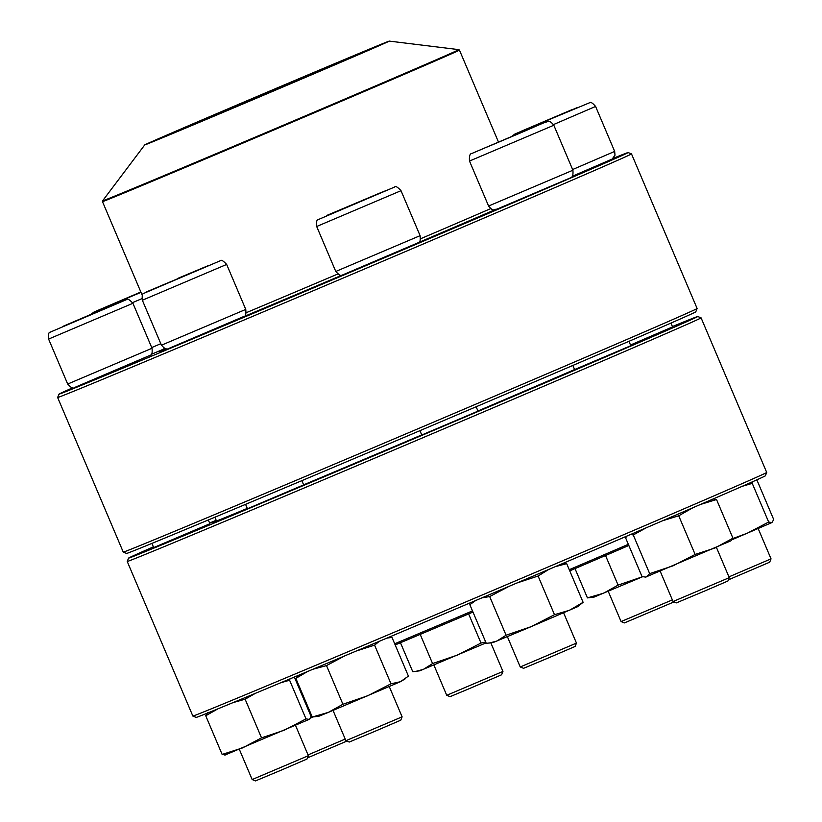 <?xml version="1.0" encoding="UTF-8"?>
<svg xmlns="http://www.w3.org/2000/svg" width="822" height="822" viewBox="0 0 822 822"><rect width="100%" height="100%" fill="white"/><g stroke="black" fill="none" stroke-linecap="round" stroke-linejoin="round"><path stroke-width="1.23" d="M631.491 153.899A311.713 1.634 157 0 1 631.502 153.909A311.713 1.634 157 0 1 345.199 277.199A311.713 1.634 157 0 1 57.632 397.499A311.713 1.634 157 0 1 57.632 397.488L123.249 552.086A311.713 1.634 -23 0 0 123.259 552.096A311.713 1.634 -23 0 0 410.825 431.797A311.713 1.634 -23 0 0 697.118 308.507A311.713 1.634 -23 0 0 697.118 308.497L631.502 153.909L628.152 152.553A309.164 1.623 -23 0 0 613.089 158.389M72.798 387.748A309.164 1.623 -23 0 0 58.979 394.149A309.164 1.623 -23 0 0 344.202 274.846A309.164 1.623 -23 0 0 628.152 152.553M495.121 209.672A199.746 1.048 157 0 1 418.624 242.541M342.014 275.154A199.746 1.048 157 0 1 243.877 316.634M166.352 348.888A199.746 1.048 157 0 1 159.704 351.415A199.746 1.048 157 0 1 163.496 349.566M697.118 308.507L695.772 311.846A309.164 1.623 157 0 1 411.812 434.119A309.164 1.623 157 0 1 126.598 553.442L123.259 552.096M674.019 601.909L624.412 622.912L621.072 621.566L672.355 599.896M341.962 275.165A196.571 1.028 157 0 1 243.939 316.583M166.198 348.867A196.571 1.028 157 0 1 162.633 350.162A196.571 1.028 157 0 1 163.146 349.853M495.008 209.692A196.571 1.028 157 0 1 418.665 242.5M311.928 74.648A132.825 0.699 157 0 1 144.744 144.898A132.825 0.699 157 0 1 266.739 92.362A132.825 0.699 157 0 1 389.279 41.1A132.825 0.699 157 0 1 311.928 74.648M311.322 74.894A131.047 0.688 157 0 1 146.388 144.21A131.047 0.688 157 0 1 266.749 92.372A131.047 0.688 157 0 1 387.645 41.799A131.047 0.688 157 0 1 311.322 74.894M167.349 135.733A130.287 0.678 157 0 1 366.982 50.985M394.694 643.78A196.571 1.028 -23 0 0 472.486 610.9M569.256 569.697A196.571 1.028 -23 0 0 628.337 544.308M395.187 644.941A195.297 1.028 -23 0 0 472.979 612.071M569.749 570.858A195.297 1.028 -23 0 0 628.83 545.469M766.71 472.465L765.364 475.804A309.164 1.623 157 0 1 609.657 543.455A309.164 1.623 157 0 1 313.603 668.974A309.164 1.623 157 0 1 196.191 717.401L192.851 716.054A311.713 1.634 -23 0 0 192.851 716.054A311.713 1.634 -23 0 0 311.24 667.228A311.713 1.634 -23 0 0 609.719 540.681A311.713 1.634 -23 0 0 766.71 472.465A311.713 1.634 -23 0 0 766.71 472.455L701.094 317.867A311.713 1.634 157 0 1 544.77 385.795A311.713 1.634 157 0 1 245.614 512.64A311.713 1.634 157 0 1 127.225 561.457A311.713 1.634 157 0 1 127.225 561.447L128.581 558.107A309.164 1.623 -23 0 0 245.994 509.702A309.164 1.623 -23 0 0 543.373 383.617A309.164 1.623 -23 0 0 697.755 316.511A309.164 1.623 -23 0 0 672.427 326.55M697.755 316.511L701.084 317.857A311.713 1.634 157 0 1 701.094 317.867M216.176 520.275L209.62 523.039M209.908 523.727L153.693 547.586M303.657 484.888L247.443 508.746M477.993 411.144L421.778 435.002M630.803 345.702L574.588 369.561A217.563 1.141 157 0 1 477.931 411M672.571 326.889L630.515 345.014M153.385 546.866A309.164 1.623 -23 0 0 128.581 558.107M247.299 508.417A217.563 1.141 157 0 1 212.908 522.33A217.563 1.141 157 0 1 216.33 520.634M421.737 434.91A217.563 1.141 157 0 1 303.637 484.846M642.578 576.756L594.111 597.08L587.432 597.892L575.01 568.608M605.526 555.518L618.093 585.11L603.502 593.248L587.432 597.892M642.876 576.633L618.093 585.11M502.951 671.44L501.605 674.78L467.975 689.206L450.076 696.655L446.736 695.309L502.951 671.44L490.806 642.825M486.059 642.886L419.765 670.824L412.757 671.697L400.458 642.722M468.632 613.911L481.004 643.04L457.535 655.042L432.578 663.559L423.412 669.375L415.798 671.379M420.206 634.399L432.578 663.559M485.699 642.023L481.004 643.04M140.973 292.303L104.456 307.664L140.87 292.057M308.045 754.904L345.209 739.07M346.874 741.095L307.49 757.884M113.991 303.739L107.035 306.637M139.185 293.074L114.237 303.637M140.911 292.18L139.617 292.879M312.966 716.99L310.5 718.038M300.266 674.574L299.65 675.139M311.867 716.106L311.024 716.579M299.588 675.006L298.602 675.273M103.469 309.031L62.688 326.468L103.469 309.031M308.373 755.695L307.027 759.025L281.319 770.101L255.498 780.9L252.159 779.554L308.373 755.695L295.519 725.405M77.874 320.169L65.267 325.44M103.367 309.329L78.285 319.994M111.535 305.805L103.644 309.206M293.69 677.328L294.656 677.76L311.065 716.424L309.637 719.168L224.817 755.12M290.032 678.859L289.591 680.215L306 718.88L284.504 730.121L261.53 737.868L242.572 747.897L222.135 754.421L225.413 754.945M309.278 719.404L306 718.88M217.984 708.811L205.726 715.757L222.135 754.421M205.726 715.757L207.514 712.777M255.426 693.316L245.12 699.203L261.53 737.868M245.12 699.203L233.088 702.594M289.591 680.215L280.6 682.805M178.086 278.268L207.812 265.814L178.086 278.268M402.112 716.846L400.766 720.185L375.058 731.251L349.237 742.05L345.898 740.704L402.112 716.846L389.258 686.555M177.973 278.637L159.016 286.59M202.058 268.352L178.487 278.422M205.284 266.955L202.171 268.301M405.636 678.571L400.458 681.705L328.327 712.397L318.936 716.219L312.257 717.031L295.848 678.366L300.492 674.482M387.08 638.026L392.012 637.461L408.421 676.126L400.458 681.705L390.995 683.801L367.701 695.772L342.918 704.259L328.327 712.397L312.257 717.031M344.572 655.956L326.509 665.594L342.918 704.259M326.509 665.594L313.048 669.211M307.562 671.512L295.848 678.366M379.353 641.283L374.585 645.136L390.995 683.801M374.585 645.136L356.224 651.034M389.104 637.738L386.689 638.191M335.664 211.706L382.158 192.071L335.664 211.706M576.458 643.102L575.112 646.441L549.404 657.508L523.583 668.317L520.244 666.961L576.458 643.102L563.604 612.811M358.967 202.068L333.352 212.847M379.62 193.211L359.491 201.842M560.614 564.395L566.687 563.645L583.106 602.31L577.578 606.698L531.033 626.703L493.272 642.475L486.264 643.359L469.845 604.694L475.671 600.512M509.126 586.312L489.676 596.556L506.085 635.221L496.92 641.037L489.296 643.04M489.676 596.556L481.908 597.871M548.695 569.471L538.091 576.027L554.501 614.692L531.033 626.703L506.085 635.221M538.091 576.027L516.853 583.024M583.106 602.31L569.543 610.253L554.501 614.692M566.687 563.645L555.323 566.646M483.891 148.33L534.968 126.629L483.891 148.33M729.268 577.661L727.922 581L704.146 591.244L676.393 602.875L673.054 601.519L729.268 577.661L716.414 547.38M532.43 127.77L518.744 133.657M493.118 144.518L486.162 147.405M518.312 133.842L493.364 144.405M730.974 540.804L645.65 577.095L642.033 576.582L625.624 537.917L626.785 536.129M646.256 527.786L633.259 534.968L649.668 573.633L646.595 576.859M633.259 534.968L630.762 534.423M692.977 507.698L678.715 515.784L695.135 554.449L673.146 565.793L649.668 573.633M678.715 515.784L662.779 520.696M713.075 499.005L716.537 499.54L732.947 538.204L714.78 548.079L695.135 554.449M716.537 499.54L700.519 504.441M730.964 540.794L732.947 538.204M535.944 125.263L576.736 107.816L535.944 125.263M728.929 576.88L771.036 558.857L758.182 528.567M771.036 558.857L769.69 562.197L728.384 579.849M566.019 112.491L540.938 123.156M574.198 108.966L566.307 112.378M540.527 123.331L527.929 128.602M755.778 480.315L757.309 480.921L773.728 519.596L771.93 522.566L731.981 539.756M752.901 481.6L752.243 483.377L768.662 522.042L747.167 533.283L732.751 538.574M752.243 483.377L742.287 486.285M714.863 498.235L713.527 498.985M771.93 522.566L768.662 522.042M337.801 274.014A193.9 1.017 157 0 1 246.179 312.73M490.683 208.624A193.9 1.017 157 0 1 420.545 238.781M498.42 141.918L459.447 50.101A193.9 1.017 157 0 1 346.524 99.061A193.9 1.017 157 0 1 102.483 201.626L142.329 295.509M144.744 144.898L102.575 200.856A193.519 1.017 -23 0 0 346.134 98.506A193.519 1.017 -23 0 0 458.83 49.639L389.279 41.1M91.16 314.158L93.975 312.072L140.839 292.005L95.804 311.25L140.994 292.365M141.918 298.653L132.589 302.609M151.721 347.562L160.804 343.709M66.911 324.854L117.947 303.143L66.911 324.854M152.019 348.261C152.44 352.782 151.947 355.073 150.539 355.135L74.062 387.727C73.261 388.991 71.134 387.768 67.692 384.049L152.019 348.261L132.928 303.287L48.601 339.075C48.179 334.554 48.673 332.263 50.08 332.211L126.557 299.609C127.359 298.345 129.486 299.578 132.928 303.287M133.709 362.481L82.673 384.193L133.709 362.481M187.858 274.507L146.039 292.067L187.858 274.507M245.757 309.411C246.189 313.942 245.696 316.234 244.288 316.285L167.801 348.877C167 350.141 164.883 348.918 161.441 345.209L245.757 309.411L226.667 264.437L142.35 300.236C141.918 295.704 142.412 293.413 143.819 293.362L220.296 260.759C221.108 259.505 223.224 260.728 226.667 264.437M200.249 335.14L242.069 317.58L200.249 335.14M386.032 190.55L326.889 215.395L386.032 190.55M420.093 235.667C420.525 240.199 420.032 242.49 418.624 242.541L342.147 275.144C341.346 276.398 339.219 275.175 335.777 271.466L420.093 235.667L401.013 190.694L316.686 226.492C316.254 221.961 316.747 219.669 318.165 219.618L394.642 187.026C395.444 185.762 397.56 186.984 401.013 190.694M350.747 271.609L409.89 246.764L350.747 271.609M545.356 122.18L473.184 152.882L545.356 122.18M572.913 170.226C573.294 175.333 572.451 177.881 570.376 177.891L496.858 209.178C493.467 209.107 493.703 212.21 488.587 206.024L572.913 170.226L553.822 125.252L469.496 161.05C469.105 155.954 469.958 153.395 472.034 153.395L545.551 122.098C548.202 122.139 548.911 119.098 553.822 125.252M497.043 209.096L569.225 178.395L497.043 209.096M512.044 136.133L514.87 134.048L572.523 109.429L521.467 131.15L589.621 102.74C590.638 101.764 592.631 102.997 595.59 106.449L553.483 124.584M572.615 169.538L614.671 151.423L595.59 106.449M58.979 394.149L57.632 397.488M621.072 621.566L608.218 591.275M214.881 517.223L216.494 521.035M164.205 348.22L163.075 349.905M102.575 200.856L102.483 201.626M459.447 50.101L458.83 49.639M192.851 716.044L127.225 561.457M446.736 695.309L433.882 665.019M163.927 348.98L151.227 354.374M67.692 384.049L48.601 339.075M209.98 523.881L208.315 519.977M252.159 779.554L239.305 749.263M153.765 547.74L151.916 543.404M161.441 345.209L142.35 300.236M303.719 485.031L301.859 480.654M345.898 740.704L333.044 710.424M247.504 508.9L245.573 504.359M335.777 271.466L316.686 226.492M478.055 411.288L476.144 406.767M520.244 666.961L507.39 636.68M421.84 435.157L419.939 430.677M474.438 601.036L471.499 603.338M488.587 206.024L469.496 161.05M630.875 345.846L628.953 341.325M673.054 601.519L660.2 571.239M574.65 369.715L572.852 365.461M672.632 327.043L670.958 323.087M614.671 151.423L615 155.183L612.143 159.078L572.122 176.35"/></g></svg>
